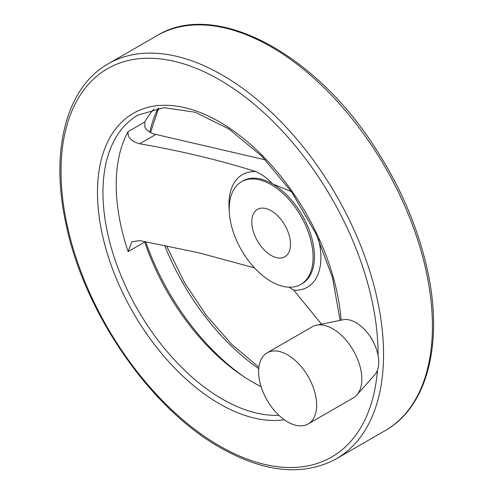 <?xml version="1.0" encoding="UTF-8"?>
<svg xmlns="http://www.w3.org/2000/svg" width="494" height="494" viewBox="0 0 494 494"><rect width="100%" height="100%" fill="white"/><g stroke="black" fill="none" stroke-linecap="round" stroke-linejoin="round"><path stroke-width="0.74" d="M265.426 159.883L155.876 134.436C151.047 133.374 147.391 131.04 144.903 127.446L144.742 122.018A168.769 97.442 60 0 1 154.042 108.97M254.472 267.859L198.193 252.644L139.697 240.609L131.886 241.776L128.119 251.613A168.769 97.442 -120 0 1 128.119 131.614C127.378 137.295 131.237 141.346 139.697 143.779C180.273 150.781 219.07 160.056 256.083 171.616C262.962 175.055 268.433 179.143 272.509 183.885L291.398 191.641M321.489 324.163L293.763 290.2L289.126 287.199M261.091 386.604A168.769 97.442 60 0 1 252.175 381.843A168.769 97.442 60 0 1 144.742 242.017L144.6 241.566M369.808 336.068A19.704 11.374 60 0 1 374.051 343.41M271.157 281.5A59.299 34.234 -120 0 0 300.809 284.433A59.299 34.234 -120 0 0 300.809 215.964A59.299 34.234 -120 0 0 241.51 181.73A59.299 34.234 -120 0 0 232.421 229.241A59.299 34.234 -120 0 0 271.157 281.5M271.157 210.734A27.368 15.802 60 0 1 289.039 234.854A27.368 15.802 60 0 1 284.84 256.781A27.368 15.802 60 0 1 257.473 240.979A27.368 15.802 60 0 1 257.473 209.382A27.368 15.802 60 0 1 271.157 210.734M308.17 423.951L353.327 397.88A41.051 23.7 -120 0 0 356.841 394.99L374.835 374.668A32.289 18.642 -120 0 0 372.068 339.656A32.289 18.642 -120 0 0 343.132 319.754L316.537 325.176A41.051 23.7 -120 0 0 312.276 326.775L267.118 352.846A41.051 23.7 -120 0 0 260.826 385.74A41.051 23.7 -120 0 0 287.644 421.919A41.051 23.7 -120 0 0 308.17 423.951A41.051 23.7 -120 0 0 308.17 376.545A41.051 23.7 -120 0 0 267.118 352.846M356.841 394.99A41.051 23.7 -120 0 0 353.327 350.481A41.051 23.7 -120 0 0 316.537 325.176M139.697 143.779L155.876 134.436M158.123 108.242A175.722 101.455 -120 0 0 149.83 132.089M164.681 245.567A175.722 101.455 -120 0 0 258.739 368.666M145.724 241.788A175.722 101.455 -120 0 0 244.308 377.002M300.809 284.433L302.155 283.655A59.299 34.234 -120 0 0 311.245 236.138A59.299 34.234 -120 0 0 272.509 183.885A59.299 34.234 -120 0 0 242.857 180.952L241.51 181.73M293.763 290.2A65.004 37.532 -120 0 0 318.507 239.195M256.083 171.616A65.004 37.532 -120 0 0 229.259 210.611M385.19 430.589A228.067 131.676 -120 0 0 385.19 167.244A228.067 131.676 -120 0 0 157.129 35.568C214.995 -0.278 314.758 52.691 375.514 148.348C400.745 187.368 418.017 227.839 427.329 269.767C443.655 342.675 427.569 406.852 385.19 430.589L336.328 458.803A228.067 131.676 -120 0 0 336.328 195.457A228.067 131.676 -120 0 0 108.266 63.782L157.129 35.568M378.077 355.384A224.19 129.434 -120 0 0 220.126 80.158A224.19 129.434 -120 0 0 61.028 171.023A224.19 129.434 -120 0 0 219.552 445.921A224.19 129.434 -120 0 0 377.465 370.154M341.119 320.168A172.647 99.677 -120 0 0 212.105 117.868A172.647 99.677 -120 0 0 97.534 196.729A172.647 99.677 -120 0 0 219.552 403.839A172.647 99.677 -120 0 0 284.297 419.764M340.107 320.371L332.586 277.813L316.055 233.915L291.837 192.271L261.906 156.277L228.741 128.866L195.142 112.249L164.027 107.661L137.912 115.133A168.769 97.442 -120 0 0 112.045 250.372A168.769 97.442 -120 0 0 222.294 399.09A168.769 97.442 -120 0 0 278.869 415.287M128.119 131.614L144.742 122.018M128.119 251.613L144.742 242.017M158.617 108.167L150.565 132.509M166.558 245.944L184.577 282.753L206.461 315.61L231.661 344.25L258.887 367.221M336.328 458.803C303.452 476.463 264.79 472.764 220.355 447.7C150.367 408.519 84.338 312.869 66.128 224.609C49.801 151.701 65.887 87.524 108.266 63.782"/></g></svg>

